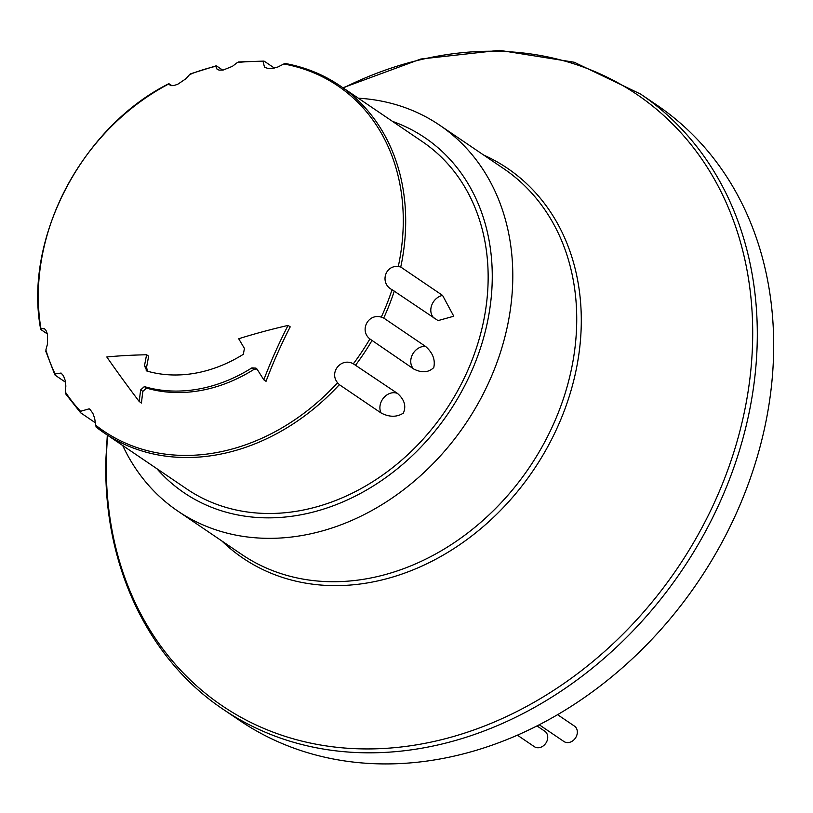 <?xml version="1.0" encoding="UTF-8"?>
<svg xmlns="http://www.w3.org/2000/svg" width="813" height="813" viewBox="0 0 813 813"><rect width="100%" height="100%" fill="white"/><g stroke="black" fill="none" stroke-linecap="round" stroke-linejoin="round"><path stroke-width="1.22" d="M392.476 121.371A214.52 173.982 124.2 0 1 448.502 412.963A214.52 173.982 124.2 0 1 156.848 468.684M95.355 424.925A208.555 169.145 -55.8 0 0 337.578 382.75C328.798 372.212 341.338 357.151 353.33 363.807A208.555 169.145 -55.8 0 0 369.885 338.96C359.122 330.444 368.187 313.086 381.277 317.131A208.555 169.145 -55.8 0 0 392.039 289.682C379.742 283.585 384.722 265.119 398.289 266.471A208.555 169.145 -55.8 0 0 283.818 63.973L277.924 66.971L272.965 68.322L268.239 68.516L264.52 67.286L263.127 61.646A208.555 169.145 -55.8 0 0 237.345 62.52L232.427 66.32L223.179 70.04L219.236 70.152L217.132 69.369L215.74 66.28A208.555 169.145 -55.8 0 0 189.744 74.42L186.004 78.668L177.752 84.267L173.708 85.609L170.71 85.639L168.698 84.013A208.555 169.145 -55.8 0 0 40.955 328.686L44.502 328.787L45.945 330.322L47.388 333.96L47.51 343.919L45.884 349.956A208.555 169.145 -55.8 0 0 55.111 373.929L61.077 373.045L63.516 375.86L65.253 380.606L65.853 386.063L65.325 391.988A208.555 169.145 -55.8 0 0 80.568 411.297L89.156 408.827L90.141 409.61L92.855 413.299L94.603 418.095L96.086 427.008A209.856 170.202 -55.8 0 0 104.247 432.994L186.705 488.938A209.856 170.202 -55.8 0 0 298.717 510.899A209.856 170.202 -55.8 0 0 483.207 322.985A209.856 170.202 -55.8 0 0 422.333 141.625L339.875 85.68C323.483 74.593 305.292 67.205 285.302 63.495M398.289 266.471L400.748 267.04L442.577 295.414L453.766 316.227L438.055 320.596L391.785 289.509M381.277 317.131L383.716 318.035L425.545 346.419C432.729 352.7 435.473 359.742 433.766 367.547C428.542 372.608 421.866 373.096 413.736 369.021L369.885 338.96M353.33 363.807L397.486 393.421C404.447 399.59 406.398 406.154 403.36 413.106C396.876 417.303 389.478 417.282 381.165 413.034L339.336 384.661L337.578 382.75M95.304 422.76L80.578 412.74L65.457 393.583M65.548 382.242L55.223 375.23L55.111 373.929L55.223 375.23M47.388 333.96L41.056 329.661L40.955 328.686L41.056 329.661M169.348 83.952L172.021 85.772M216.665 66.026L215.74 66.28L216.665 66.026L222.701 70.121M264.357 61.27L263.127 61.646L264.357 61.27L274.347 68.048M442.577 295.414L442.577 295.414A13.323 10.803 -55.8 0 0 431.784 305.048A13.323 10.803 -55.8 0 0 433.959 318.005M256.938 369L254.042 369.346A153.891 124.816 124.2 0 1 146.492 388.075L142.854 391.368A342.425 195.09 108.1 0 0 141.442 403.014L139.216 401.51A315.271 58.475 -130.7 0 1 106.798 356.968A324.783 88.597 11 0 1 146.604 354.773A346.419 197.366 108.1 0 0 144.501 365.82L146.98 371.074A139.236 112.926 -55.8 0 0 243.341 354.295L244.428 348.421A346.419 91.686 -123.5 0 1 238.697 338.736A324.783 142.082 -8.3 0 1 288.076 325.403L290.211 326.856A310.871 181.238 118.4 0 0 266.034 381.317L263.819 379.813A346.419 91.686 -123.5 0 1 257.355 369.58L255.943 368.096L251.888 367.883A153.891 124.816 124.2 0 1 144.338 386.602L140.679 389.894A346.419 197.366 108.1 0 0 139.216 401.51M146.604 354.773L148.677 356.175A342.425 195.09 108.1 0 0 146.604 367.242L147.377 371.185M288.076 325.403A315.271 183.799 118.4 0 0 263.819 379.813M146.198 370.698L146.98 371.074M45.884 349.956L46.158 351.694M80.761 412.902L80.568 411.297M65.325 391.988L65.802 393.939M283.818 63.973L285.353 63.505M191.146 74.024L189.744 74.42M239.042 62.134L237.345 62.52M223.26 709.373A371.734 301.501 124.2 0 0 681.467 571.021A371.734 301.501 124.2 0 0 640.674 94.125L657.056 105.233A371.734 301.501 124.2 0 1 697.849 582.128A371.734 301.501 124.2 0 1 239.642 720.481L223.26 709.373C146.696 658.256 102.275 562.261 106.015 457.14L107.316 435.077M358.33 98.2A233.168 189.114 124.2 0 1 439.64 125.182A233.168 189.114 124.2 0 1 465.229 424.315A233.168 189.114 124.2 0 1 177.823 511.092A233.168 189.114 124.2 0 1 122.702 445.514M517.444 735.216L534.334 746.669A9.329 7.561 -55.8 0 0 545.838 743.204A9.329 7.561 -55.8 0 0 544.812 731.233L537.027 725.958M539.293 724.8L563.937 741.517A9.329 7.561 -55.8 0 0 575.431 738.052A9.329 7.561 -55.8 0 0 574.415 726.08L557.637 714.708M383.716 318.035A209.856 170.202 -55.8 0 0 394.275 291.084M355.657 365.037A209.856 170.202 -55.8 0 0 371.907 340.647M96.005 426.957L104.247 432.994A209.856 170.202 -55.8 0 0 339.336 384.661M400.748 267.04A209.856 170.202 -55.8 0 0 339.875 85.68M251.888 367.883L254.042 369.346M144.338 386.602L146.492 388.075M140.679 389.894L142.854 391.368M144.501 365.82L146.604 367.242M397.486 393.421A13.323 10.803 -55.8 0 0 383.573 397.933A13.323 10.803 -55.8 0 0 381.165 413.034M425.545 346.419A13.323 10.803 -55.8 0 0 412.496 354.509A13.323 10.803 -55.8 0 0 413.736 369.021M439.64 125.182L503.582 168.565A233.168 189.114 124.2 0 1 529.172 467.688A233.168 189.114 124.2 0 1 241.766 554.476L177.823 511.092M483.633 155.029A235.546 191.045 124.2 0 1 533.237 470.453A235.546 191.045 124.2 0 1 221.817 540.94M343.31 88.007A369.356 299.57 124.2 0 1 748.072 276.196A369.356 299.57 124.2 0 1 451.743 736.995A369.356 299.57 124.2 0 1 106.452 456.317A369.356 299.57 124.2 0 1 107.672 435.321M54.908 374.915L45.721 351.064M40.67 329.255C23.557 239.002 82.022 127.082 168.809 83.698M190.252 73.922L216.136 65.823M263.93 61.097L238.28 61.961M640.674 94.125L574.202 62.235L499.436 50.315L420.829 59.024L342.954 87.763"/></g></svg>
